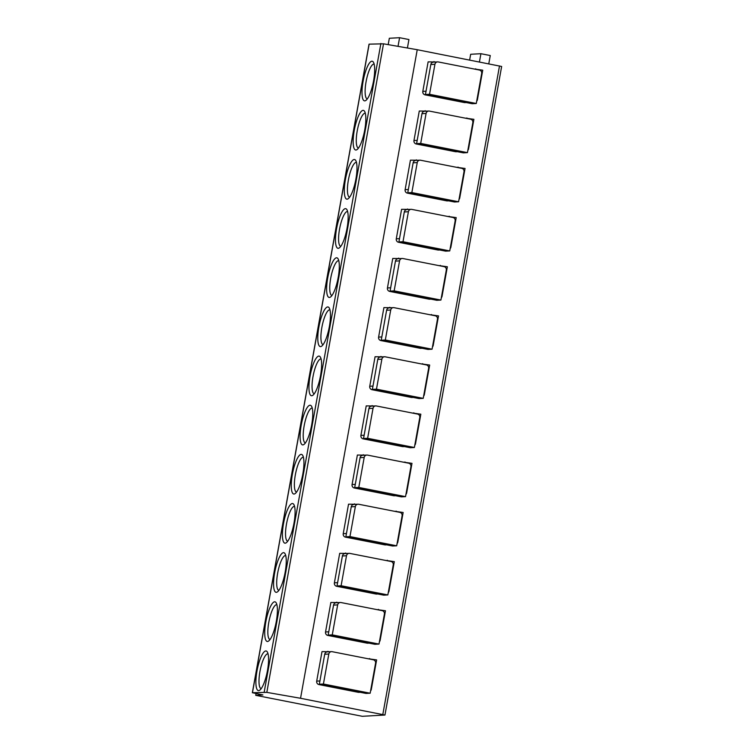 <?xml version="1.0" encoding="UTF-8"?>
<svg xmlns="http://www.w3.org/2000/svg" width="754" height="754" viewBox="0 0 754 754"><rect width="100%" height="100%" fill="white"/><g stroke="black" fill="none" stroke-linecap="round" stroke-linejoin="round"><path stroke-width="1.13" d="M255.729 695.329L362.306 716.3L384.955 715.037L300.544 698.279L266.822 692.37L252.354 692.709L262.901 694.934L255.729 695.329L256.049 693.586M252.354 692.709L369.045 44.156L383.513 43.817L417.235 49.717L501.646 66.475L384.955 715.037M364.766 100.876A20.188 5.108 101.1 0 1 363.089 81.338A20.188 5.108 101.1 0 1 371.911 61.215A20.188 5.108 101.1 0 1 373.409 62.186A20.188 5.108 101.1 0 1 373.353 82.035A20.188 5.108 101.1 0 1 365.888 100.423A20.188 5.108 101.1 0 1 364.766 100.876M355.926 150.027A20.188 5.108 101.1 0 1 354.248 130.48A20.188 5.108 101.1 0 1 363.06 110.357A20.188 5.108 101.1 0 1 364.568 111.328A20.188 5.108 101.1 0 1 364.512 131.177A20.188 5.108 101.1 0 1 357.047 149.575A20.188 5.108 101.1 0 1 355.926 150.027M347.085 199.169A20.188 5.108 101.1 0 1 345.398 179.622A20.188 5.108 101.1 0 1 354.22 159.509A20.188 5.108 101.1 0 1 355.728 160.479A20.188 5.108 101.1 0 1 355.662 180.329A20.188 5.108 101.1 0 1 348.197 198.717A20.188 5.108 101.1 0 1 347.085 199.169M338.244 248.311A20.188 5.108 101.1 0 1 336.557 228.773A20.188 5.108 101.1 0 1 345.379 208.651A20.188 5.108 101.1 0 1 346.887 209.621A20.188 5.108 101.1 0 1 346.821 229.47A20.188 5.108 101.1 0 1 339.357 247.859A20.188 5.108 101.1 0 1 338.244 248.311M329.404 297.462A20.188 5.108 101.1 0 1 327.717 277.915A20.188 5.108 101.1 0 1 336.538 257.793A20.188 5.108 101.1 0 1 338.037 258.763A20.188 5.108 101.1 0 1 337.981 278.612A20.188 5.108 101.1 0 1 330.516 297.01A20.188 5.108 101.1 0 1 329.404 297.462M320.554 346.604A20.188 5.108 101.1 0 1 318.876 327.057A20.188 5.108 101.1 0 1 327.698 306.944A20.188 5.108 101.1 0 1 329.196 307.905A20.188 5.108 101.1 0 1 329.14 327.754A20.188 5.108 101.1 0 1 321.675 346.152A20.188 5.108 101.1 0 1 320.554 346.604M311.713 395.746A20.188 5.108 101.1 0 1 310.035 376.208A20.188 5.108 101.1 0 1 318.848 356.086A20.188 5.108 101.1 0 1 320.356 357.057A20.188 5.108 101.1 0 1 320.299 376.906A20.188 5.108 101.1 0 1 312.835 395.294A20.188 5.108 101.1 0 1 311.713 395.746M302.872 444.898A20.188 5.108 101.1 0 1 301.185 425.35A20.188 5.108 101.1 0 1 310.007 405.228A20.188 5.108 101.1 0 1 311.515 406.199A20.188 5.108 101.1 0 1 311.449 426.048A20.188 5.108 101.1 0 1 303.985 444.436A20.188 5.108 101.1 0 1 302.872 444.898M294.032 494.04A20.188 5.108 101.1 0 1 292.345 474.492A20.188 5.108 101.1 0 1 301.166 454.379A20.188 5.108 101.1 0 1 302.674 455.341A20.188 5.108 101.1 0 1 302.608 475.19A20.188 5.108 101.1 0 1 295.144 493.587A20.188 5.108 101.1 0 1 294.032 494.04M285.191 543.182A20.188 5.108 101.1 0 1 283.504 523.644A20.188 5.108 101.1 0 1 292.326 503.521A20.188 5.108 101.1 0 1 293.824 504.492A20.188 5.108 101.1 0 1 293.768 524.341A20.188 5.108 101.1 0 1 286.303 542.729A20.188 5.108 101.1 0 1 285.191 543.182M276.341 592.333A20.188 5.108 101.1 0 1 274.663 572.786A20.188 5.108 101.1 0 1 283.485 552.663A20.188 5.108 101.1 0 1 284.984 553.634A20.188 5.108 101.1 0 1 284.927 573.483A20.188 5.108 101.1 0 1 277.463 591.871A20.188 5.108 101.1 0 1 276.341 592.333M267.5 641.475A20.188 5.108 101.1 0 1 265.823 621.927A20.188 5.108 101.1 0 1 274.635 601.805A20.188 5.108 101.1 0 1 276.143 602.776A20.188 5.108 101.1 0 1 276.077 622.625A20.188 5.108 101.1 0 1 268.622 641.023A20.188 5.108 101.1 0 1 267.5 641.475M258.66 690.617A20.188 5.108 101.1 0 1 256.973 671.079A20.188 5.108 101.1 0 1 265.794 650.956A20.188 5.108 101.1 0 1 267.302 651.927A20.188 5.108 101.1 0 1 267.236 671.776A20.188 5.108 101.1 0 1 259.772 690.164A20.188 5.108 101.1 0 1 258.66 690.617M300.544 698.279L417.235 49.717M466.274 102.544L465.039 102.61A2.95 2.856 -93.1 0 1 464.36 102.563L425.096 94.844A2.95 2.856 -93.1 0 1 422.815 91.385L428.121 61.875L436.142 61.979M457.433 151.695L456.198 151.761A2.95 2.856 -93.1 0 1 455.52 151.714L416.255 143.986A2.95 2.856 -93.1 0 1 413.965 140.527L419.281 111.026L427.301 111.121M448.592 200.837L447.358 200.903A2.95 2.856 -93.1 0 1 446.67 200.856L407.405 193.128A2.95 2.856 -93.1 0 1 405.124 189.678L410.43 160.168L418.461 160.263M439.752 249.979L438.517 250.045A2.95 2.856 -93.1 0 1 437.829 249.998L398.564 242.27A2.95 2.856 -93.1 0 1 396.284 238.82L401.59 209.31L409.62 209.414M430.902 299.131L429.676 299.197A2.95 2.856 -93.1 0 1 428.988 299.149L389.724 291.421A2.95 2.856 -93.1 0 1 387.443 287.962L392.749 258.462L400.77 258.556M422.061 348.273L420.826 348.339A2.95 2.856 -93.1 0 1 420.148 348.291L380.883 340.563A2.95 2.856 -93.1 0 1 378.602 337.113L383.909 307.604L391.929 307.698M413.22 397.415L411.986 397.481A2.95 2.856 -93.1 0 1 411.307 397.433L372.042 389.705A2.95 2.856 -93.1 0 1 369.752 386.255L375.068 356.746L383.089 356.84M404.38 446.557L403.145 446.632A2.95 2.856 -93.1 0 1 402.457 446.585L363.192 438.856A2.95 2.856 -93.1 0 1 360.912 435.397L366.218 405.897L374.248 405.991M395.539 495.708L394.304 495.774A2.95 2.856 -93.1 0 1 393.616 495.727L354.352 487.998A2.95 2.856 -93.1 0 1 352.071 484.549L357.377 455.039L365.398 455.133M386.689 544.85L385.464 544.916A2.95 2.856 -93.1 0 1 384.776 544.869L345.511 537.14A2.95 2.856 -93.1 0 1 343.23 533.691L348.536 504.181L356.557 504.275M377.848 593.992L376.614 594.067A2.95 2.856 -93.1 0 1 375.935 594.02L336.67 586.292A2.95 2.856 -93.1 0 1 334.39 582.833L339.696 553.332L347.717 553.427M369.008 643.143L367.773 643.209A2.95 2.856 -93.1 0 1 367.094 643.162L327.83 635.434A2.95 2.856 -93.1 0 1 325.539 631.984L330.855 602.474L338.876 602.569M360.167 692.285L358.932 692.351A2.95 2.856 -93.1 0 1 358.244 692.304L318.98 684.575A2.95 2.856 -93.1 0 1 316.699 681.126L322.005 651.616L330.035 651.71M488.781 63.798L490.27 55.542L480.92 53.704L479.431 61.96M469.638 60.028L470.675 54.269L480.92 53.704M388.187 44.637L389.337 38.266L399.582 37.7L408.932 39.538L407.414 48.002M398.027 46.352L399.582 37.7M433.918 62.101L434.012 61.555M430.826 64.524A2.95 2.856 -93.1 0 1 433.475 62.12L437.574 61.894A2.95 2.856 86.9 0 0 434.926 64.297L429.535 94.288L476.274 103.486L472.183 103.713L425.435 94.514L430.826 64.524L434.926 64.297M476.274 103.486L481.674 73.496A2.95 2.856 86.9 0 0 479.393 70.037L438.253 61.941A2.95 2.856 86.9 0 0 437.574 61.894M425.435 94.514L429.535 94.288M473.653 68.906L482.73 70.179L477.423 99.679A2.95 2.856 86.9 0 1 476.698 101.159M475.623 69.302L475.717 68.793M425.067 111.243L425.171 110.697M421.986 113.665A2.95 2.856 -93.1 0 1 424.634 111.262L428.734 111.045A2.95 2.856 86.9 0 0 426.085 113.439L420.694 143.43L467.433 152.628L463.333 152.855L416.594 143.656L421.986 113.665L426.085 113.439M467.433 152.628L472.833 122.638A2.95 2.856 86.9 0 0 470.553 119.189L429.412 111.092A2.95 2.856 86.9 0 0 428.734 111.045M416.594 143.656L420.694 143.43M464.803 118.058L473.889 119.32L468.573 148.83A2.95 2.856 86.9 0 1 467.857 150.3M466.783 118.444L466.877 117.944M416.227 160.385L416.331 159.848M413.145 162.807A2.95 2.856 -93.1 0 1 415.784 160.413L419.884 160.187A2.95 2.856 86.9 0 0 417.245 162.581L411.844 192.572L458.592 201.77L454.492 201.997L407.754 192.798L413.145 162.807L417.245 162.581M458.592 201.77L463.993 171.78A2.95 2.856 86.9 0 0 461.702 168.331L420.572 160.234A2.95 2.856 86.9 0 0 419.884 160.187M407.754 192.798L411.844 192.572M455.963 167.2L465.048 168.462L459.733 197.972A2.95 2.856 86.9 0 1 459.007 199.452M457.942 167.586L458.036 167.086M407.386 209.537L407.48 208.99M404.304 211.959A2.95 2.856 -93.1 0 1 406.943 209.555L411.043 209.329A2.95 2.856 86.9 0 0 408.404 211.733L403.004 241.723L449.752 250.922L445.652 251.148L398.904 241.949L404.304 211.959L408.404 211.733M449.752 250.922L455.143 220.931A2.95 2.856 86.9 0 0 452.862 217.472L411.731 209.376A2.95 2.856 86.9 0 0 411.043 209.329M398.904 241.949L403.004 241.723M447.122 216.341L456.198 217.614L450.892 247.114A2.95 2.856 86.9 0 1 450.166 248.594M449.101 216.737L449.186 216.228M398.546 258.679L398.64 258.132M395.464 261.101A2.95 2.856 -93.1 0 1 398.103 258.697L402.202 258.481A2.95 2.856 86.9 0 0 399.563 260.875L394.163 290.865L440.911 300.064L436.811 300.29L390.063 291.091L395.464 261.101L399.563 260.875M440.911 300.064L446.302 270.073A2.95 2.856 86.9 0 0 444.021 266.624L402.89 258.528A2.95 2.856 86.9 0 0 402.202 258.481M390.063 291.091L394.163 290.865M438.281 265.493L447.358 266.756L442.051 296.265A2.95 2.856 86.9 0 1 441.326 297.736M440.261 265.879L440.345 265.38M389.705 307.821L389.799 307.283M386.613 310.243A2.95 2.856 -93.1 0 1 389.262 307.849L393.362 307.623A2.95 2.856 86.9 0 0 390.713 310.017L385.322 340.007L432.061 349.206L427.97 349.432L381.222 340.233L386.613 310.243L390.713 310.017M432.061 349.206L437.461 319.215A2.95 2.856 86.9 0 0 435.181 315.766L394.04 307.67A2.95 2.856 86.9 0 0 393.362 307.623M381.222 340.233L385.322 340.007M429.441 314.635L438.517 315.898L433.211 345.407A2.95 2.856 86.9 0 1 432.485 346.887M431.411 315.021L431.505 314.522M380.855 356.962L380.959 356.425M377.773 359.385A2.95 2.856 -93.1 0 1 380.421 356.991L384.521 356.765A2.95 2.856 86.9 0 0 381.873 359.168L376.482 389.158L423.22 398.357L419.12 398.574L372.382 389.375L377.773 359.385L381.873 359.168M423.22 398.357L428.621 368.367A2.95 2.856 86.9 0 0 426.34 364.908L385.2 356.812A2.95 2.856 86.9 0 0 384.521 356.765M372.382 389.375L376.482 389.158M420.591 363.777L429.676 365.049L424.361 394.549A2.95 2.856 86.9 0 1 423.644 396.029M422.57 364.173L422.664 363.664M372.014 406.114L372.118 405.567M368.932 408.536A2.95 2.856 -93.1 0 1 371.571 406.133L375.671 405.906A2.95 2.856 86.9 0 0 373.032 408.31L367.632 438.3L414.38 447.499L410.28 447.725L363.541 438.526L368.932 408.536L373.032 408.31M414.38 447.499L419.78 417.509A2.95 2.856 86.9 0 0 417.49 414.05L376.359 405.963A2.95 2.856 86.9 0 0 375.671 405.906M363.541 438.526L367.632 438.3M411.75 412.928L420.836 414.191L415.52 443.701A2.95 2.856 86.9 0 1 414.794 445.171M413.729 413.315L413.823 412.806M363.174 455.256L363.268 454.719M360.092 457.678A2.95 2.856 -93.1 0 1 362.731 455.284L366.83 455.058A2.95 2.856 86.9 0 0 364.191 457.452L358.791 487.442L405.539 496.641L401.439 496.867L354.691 487.668L360.092 457.678L364.191 457.452M405.539 496.641L410.93 466.651A2.95 2.856 86.9 0 0 408.649 463.201L367.518 455.105A2.95 2.856 86.9 0 0 366.83 455.058M354.691 487.668L358.791 487.442M402.909 462.07L411.986 463.333L406.679 492.843A2.95 2.856 86.9 0 1 405.954 494.322M404.889 462.456L404.973 461.957M354.333 504.398L354.427 503.861M351.251 506.82A2.95 2.856 -93.1 0 1 353.89 504.426L357.99 504.2A2.95 2.856 86.9 0 0 355.351 506.603L349.95 536.594L396.698 545.792L392.598 546.009L345.85 536.81L351.251 506.82L355.351 506.603M396.698 545.792L402.089 515.802A2.95 2.856 86.9 0 0 399.808 512.343L358.678 504.247A2.95 2.856 86.9 0 0 357.99 504.2M345.85 536.81L349.95 536.594M394.069 511.212L403.145 512.484L397.839 541.985A2.95 2.856 86.9 0 1 397.113 543.464M396.048 511.598L396.133 511.099M345.492 553.549L345.586 553.002M342.401 555.971A2.95 2.856 -93.1 0 1 345.049 553.568L349.149 553.342A2.95 2.856 86.9 0 0 346.501 555.745L341.11 585.735L387.848 594.934L383.758 595.16L337.01 585.962L342.401 555.971L346.501 555.745M387.848 594.934L393.249 564.944A2.95 2.856 86.9 0 0 390.968 561.485L349.828 553.398A2.95 2.856 86.9 0 0 349.149 553.342M337.01 585.962L341.11 585.735M385.228 560.354L394.304 561.626L388.998 591.127A2.95 2.856 86.9 0 1 388.272 592.606M387.198 560.75L387.292 560.241M336.642 602.691L336.746 602.154M333.56 605.113A2.95 2.856 -93.1 0 1 336.209 602.719L340.308 602.493A2.95 2.856 86.9 0 0 337.66 604.887L332.269 634.877L379.008 644.076L374.908 644.302L328.169 635.104L333.56 605.113L337.66 604.887M379.008 644.076L384.408 614.086A2.95 2.856 86.9 0 0 382.127 610.636L340.987 602.54A2.95 2.856 86.9 0 0 340.308 602.493M328.169 635.104L332.269 634.877M376.378 609.505L385.464 610.768L380.148 640.278A2.95 2.856 86.9 0 1 379.432 641.758M378.357 609.892L378.451 609.392M327.802 651.833L327.905 651.296M324.72 654.255A2.95 2.856 -93.1 0 1 327.359 651.861L331.458 651.635A2.95 2.856 86.9 0 0 328.819 654.029L323.419 684.019L370.167 693.218L366.067 693.444L319.328 684.246L324.72 654.255L328.819 654.029M370.167 693.218L375.567 663.228A2.95 2.856 86.9 0 0 373.277 659.778L332.146 651.682A2.95 2.856 86.9 0 0 331.458 651.635M319.328 684.246L323.419 684.019M367.537 658.647L376.623 659.91L371.307 689.42A2.95 2.856 86.9 0 1 370.582 690.9M369.517 659.034L369.611 658.534M367.311 98.915A17.728 4.486 101.1 0 1 367.255 98.906A17.728 4.486 101.1 0 1 366.171 81.206A17.728 4.486 101.1 0 1 373.805 64.09A17.728 4.486 101.1 0 1 374.097 64.118A17.728 4.486 101.1 0 1 374.163 64.128M358.47 148.057A17.728 4.486 101.1 0 1 358.414 148.048A17.728 4.486 101.1 0 1 357.321 130.348A17.728 4.486 101.1 0 1 364.964 113.241A17.728 4.486 101.1 0 1 365.256 113.26A17.728 4.486 101.1 0 1 365.313 113.27M349.63 197.199A17.728 4.486 101.1 0 1 349.564 197.19A17.728 4.486 101.1 0 1 348.48 179.49A17.728 4.486 101.1 0 1 356.124 162.383A17.728 4.486 101.1 0 1 356.416 162.402A17.728 4.486 101.1 0 1 356.472 162.421M340.789 246.351A17.728 4.486 101.1 0 1 340.723 246.332A17.728 4.486 101.1 0 1 339.639 228.632A17.728 4.486 101.1 0 1 347.283 211.525A17.728 4.486 101.1 0 1 347.575 211.544A17.728 4.486 101.1 0 1 347.632 211.563M331.948 295.493A17.728 4.486 101.1 0 1 331.883 295.483A17.728 4.486 101.1 0 1 330.799 277.783A17.728 4.486 101.1 0 1 338.442 260.677A17.728 4.486 101.1 0 1 338.725 260.696A17.728 4.486 101.1 0 1 338.791 260.705M323.098 344.635A17.728 4.486 101.1 0 1 323.042 344.625A17.728 4.486 101.1 0 1 321.958 326.925A17.728 4.486 101.1 0 1 329.592 309.819A17.728 4.486 101.1 0 1 329.884 309.837A17.728 4.486 101.1 0 1 329.95 309.856M314.258 393.786A17.728 4.486 101.1 0 1 314.201 393.767A17.728 4.486 101.1 0 1 313.108 376.067A17.728 4.486 101.1 0 1 320.752 358.961A17.728 4.486 101.1 0 1 321.044 358.979A17.728 4.486 101.1 0 1 321.1 358.998M305.417 442.928A17.728 4.486 101.1 0 1 305.351 442.918A17.728 4.486 101.1 0 1 304.267 425.218A17.728 4.486 101.1 0 1 311.911 408.112A17.728 4.486 101.1 0 1 312.203 408.131A17.728 4.486 101.1 0 1 312.26 408.14M296.576 492.07A17.728 4.486 101.1 0 1 296.511 492.06A17.728 4.486 101.1 0 1 295.427 474.36A17.728 4.486 101.1 0 1 303.07 457.254A17.728 4.486 101.1 0 1 303.362 457.273A17.728 4.486 101.1 0 1 303.419 457.292M287.736 541.212A17.728 4.486 101.1 0 1 287.67 541.202A17.728 4.486 101.1 0 1 286.586 523.502A17.728 4.486 101.1 0 1 294.23 506.396A17.728 4.486 101.1 0 1 294.512 506.415A17.728 4.486 101.1 0 1 294.578 506.434M278.886 590.363A17.728 4.486 101.1 0 1 278.829 590.354A17.728 4.486 101.1 0 1 277.745 572.654A17.728 4.486 101.1 0 1 285.38 555.547A17.728 4.486 101.1 0 1 285.672 555.566A17.728 4.486 101.1 0 1 285.738 555.575M270.045 639.505A17.728 4.486 101.1 0 1 269.989 639.496A17.728 4.486 101.1 0 1 268.895 621.796A17.728 4.486 101.1 0 1 276.539 604.689A17.728 4.486 101.1 0 1 276.831 604.708A17.728 4.486 101.1 0 1 276.888 604.717M261.204 688.647A17.728 4.486 101.1 0 1 261.138 688.638A17.728 4.486 101.1 0 1 260.055 670.937A17.728 4.486 101.1 0 1 267.698 653.831A17.728 4.486 101.1 0 1 267.99 653.85A17.728 4.486 101.1 0 1 268.047 653.869M266.822 692.37L383.513 43.817M380.893 43.478L264.202 692.04M252.458 692.681L369.149 44.128M382.815 714.472L499.506 65.909M426.029 91.206L422.815 91.385M426.67 94.75L425.096 94.844M464.36 102.563L465.934 102.478M417.188 140.357L413.965 140.527M417.829 143.901L416.255 143.986M455.52 151.714L457.094 151.629M408.348 189.499L405.124 189.678M408.988 193.043L407.405 193.128M446.67 200.856L448.253 200.771M399.497 238.641L396.284 238.82M400.138 242.185L398.564 242.27M437.829 249.998L439.412 249.913M390.657 287.792L387.443 287.962M391.298 291.336L389.724 291.421M428.988 299.149L430.562 299.055M381.816 336.934L378.602 337.113M382.457 340.478L380.883 340.563M420.148 348.291L421.722 348.207M372.976 386.076L369.752 386.255M373.616 389.62L372.042 389.705M411.307 397.433L412.881 397.349M364.135 435.228L360.912 435.397M364.776 438.771L363.192 438.856M402.457 446.585L404.04 446.491M355.285 484.37L352.071 484.549M355.926 487.913L354.352 487.998M393.616 495.727L395.2 495.642M346.444 533.512L343.23 533.691M347.085 537.055L345.511 537.14M384.776 544.869L386.35 544.784M337.603 582.654L334.39 582.833M338.244 586.207L336.67 586.292M375.935 594.02L377.509 593.926M328.763 631.805L325.539 631.984M329.404 635.349L327.83 635.434M367.094 643.162L368.668 643.077M319.922 680.947L316.699 681.126M320.563 684.491L318.98 684.575M358.244 692.304L359.828 692.219"/></g></svg>
